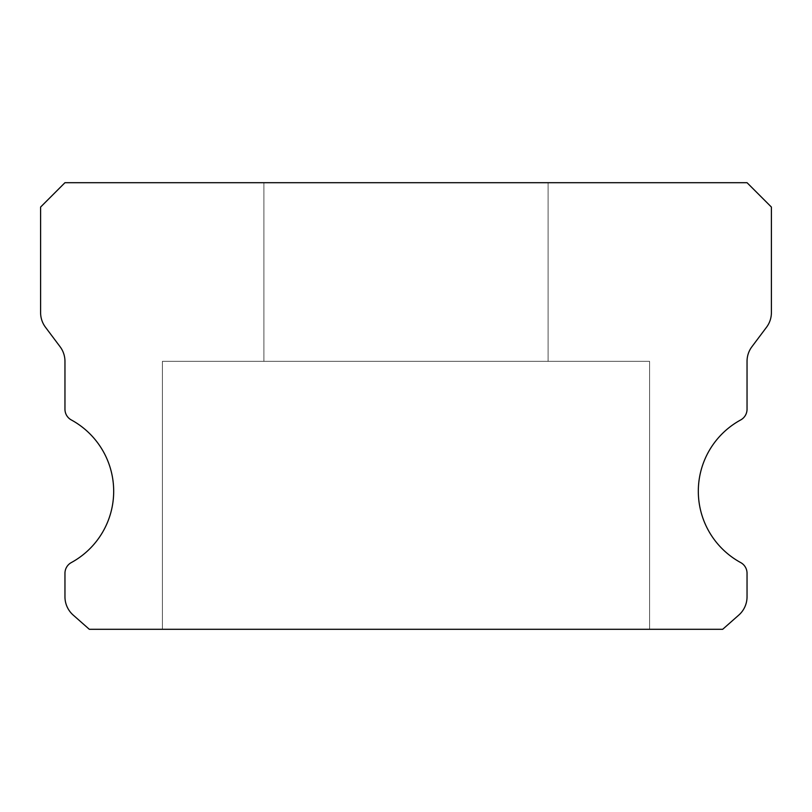 <?xml version="1.0" encoding="UTF-8"?>
<svg xmlns="http://www.w3.org/2000/svg" width="812" height="812" viewBox="0 0 812 812"><rect width="100%" height="100%" fill="white"/><g stroke="black" fill="none" stroke-linecap="round" stroke-linejoin="round"><path stroke-width="0.61" stroke-dasharray="4.06 3.04" d="M548.1 182.7L548.1 361.34L263.9 361.34L548.1 361.34L263.9 361.34L548.1 361.34L263.9 361.34L548.1 361.34L263.9 361.34L548.1 361.34L263.9 361.34L548.1 361.34L263.9 361.34L548.1 361.34L263.9 361.34L548.1 361.34L263.9 361.34L548.1 361.34L263.9 361.34L548.1 361.34L263.9 361.34L548.1 361.34L263.9 361.34L548.1 361.34L263.9 361.34L548.1 361.34L263.9 361.34L548.1 361.34L263.9 361.34L548.1 361.34L263.9 361.34L548.1 361.34L263.9 361.34L548.1 361.34L263.9 361.34L548.1 361.34L263.9 361.34L548.1 361.34L263.9 361.34L548.1 361.34L263.9 361.34L548.1 361.34L263.9 361.34L548.1 361.34L263.9 361.34L548.1 361.34L263.9 361.34L548.1 361.34L263.9 361.34L548.1 361.34L263.9 361.34L548.1 361.34L263.9 361.34L548.1 361.34L263.9 361.34L548.1 361.34L263.9 361.34L548.1 361.34L263.9 361.34L548.1 361.34L263.9 361.34L548.1 361.34L263.9 361.34L548.1 361.34L263.9 361.34L548.1 361.34L263.9 361.34L548.1 361.34L263.9 361.34L548.1 361.34L263.9 361.34L548.1 361.34L263.9 361.34L548.1 361.34L548.1 182.7L263.9 182.7L263.9 361.34L263.9 182.7L263.9 361.34L263.9 182.7L263.9 361.34L263.9 182.7L263.9 361.34L263.9 182.7L263.9 361.34L263.9 182.7L263.9 361.34L263.9 182.7L263.9 361.34L263.9 182.7L263.9 361.34L263.9 182.7L263.9 361.34L263.9 182.7L263.9 361.34L263.9 182.7L263.9 361.34L263.9 182.7L263.9 361.34L263.9 182.7L263.9 361.34L263.9 182.7L263.9 361.34L263.9 182.7L263.9 361.34L263.9 182.7L263.9 361.34L263.9 182.7L263.9 361.34L263.9 182.7L263.9 361.34L263.9 182.7L548.1 182.7L263.9 182.7L548.1 182.7L548.1 361.34L548.1 182.7L263.9 182.7L548.1 182.7L263.9 182.7L548.1 182.7L548.1 361.34L548.1 182.7L263.9 182.7L548.1 182.7L263.9 182.7L548.1 182.7L548.1 361.34L548.1 182.7L263.9 182.7L548.1 182.7L263.9 182.7L548.1 182.7L548.1 361.34L548.1 182.7L263.9 182.7L548.1 182.7L263.9 182.7L548.1 182.7L548.1 361.34L548.1 182.7L263.9 182.7L548.1 182.7L263.9 182.7L548.1 182.7L548.1 361.34L548.1 182.7L263.9 182.7L548.1 182.7L263.9 182.7L548.1 182.7L548.1 361.34L548.1 182.7L263.9 182.7L548.1 182.7L263.9 182.7L548.1 182.7L548.1 361.34L548.1 182.7L263.9 182.7L548.1 182.7L263.9 182.7L548.1 182.7L548.1 361.34L548.1 182.7L263.9 182.7L548.1 182.7L263.9 182.7L548.1 182.7L548.1 361.34L548.1 182.7L263.9 182.7L548.1 182.7L263.9 182.7L548.1 182.7L548.1 361.34L548.1 182.7L263.9 182.7L548.1 182.7L263.9 182.7L548.1 182.7L548.1 361.34L548.1 182.7L263.9 182.7L548.1 182.7L263.9 182.7L548.1 182.7L548.1 361.34L548.1 182.7L263.9 182.7L548.1 182.7L263.9 182.7L548.1 182.7L548.1 361.34L548.1 182.7L263.9 182.7L548.1 182.7L263.9 182.7L548.1 182.7L548.1 361.34L548.1 182.7L263.9 182.7L548.1 182.7L263.9 182.7L548.1 182.7L548.1 361.34L548.1 182.7L263.9 182.7L548.1 182.7L263.9 182.7L548.1 182.7L548.1 361.34L548.1 182.7L263.9 182.7L548.1 182.7M740.686 562.574A81.2 81.2 0 0 1 740.686 419.946A12.18 12.18 0 0 0 747.04 409.248L747.04 361.34A24.36 24.36 0 0 1 751.912 346.724L766.528 327.236A24.36 24.36 0 0 0 771.4 312.62L771.4 207.06L747.04 182.7L64.96 182.7L40.6 207.06L40.6 312.62A24.36 24.36 0 0 0 45.472 327.236L60.088 346.724A24.36 24.36 0 0 1 64.96 361.34L64.96 409.248A12.18 12.18 0 0 0 71.314 419.946A81.2 81.2 0 0 1 71.314 562.574A12.18 12.18 0 0 0 64.96 573.272L64.96 596.82A24.36 24.36 0 0 0 73.212 615.09L89.32 629.3L722.68 629.3L738.788 615.09A24.36 24.36 0 0 0 747.04 596.82L747.04 573.272A12.18 12.18 0 0 0 740.686 562.574M649.6 361.34L649.6 629.3L162.4 629.3L649.6 629.3L162.4 629.3L649.6 629.3L162.4 629.3L649.6 629.3L162.4 629.3L649.6 629.3L162.4 629.3L649.6 629.3L162.4 629.3L649.6 629.3L162.4 629.3L649.6 629.3L162.4 629.3L649.6 629.3L162.4 629.3L649.6 629.3L162.4 629.3L649.6 629.3L162.4 629.3L649.6 629.3L162.4 629.3L649.6 629.3L162.4 629.3L649.6 629.3L162.4 629.3L649.6 629.3L162.4 629.3L649.6 629.3L162.4 629.3L649.6 629.3L162.4 629.3L649.6 629.3L162.4 629.3L649.6 629.3L162.4 629.3L649.6 629.3L162.4 629.3L649.6 629.3L162.4 629.3L649.6 629.3L162.4 629.3L649.6 629.3L162.4 629.3L649.6 629.3L162.4 629.3L649.6 629.3L162.4 629.3L649.6 629.3L162.4 629.3L649.6 629.3L162.4 629.3L649.6 629.3L162.4 629.3L649.6 629.3L162.4 629.3L649.6 629.3L162.4 629.3L649.6 629.3L162.4 629.3L649.6 629.3L162.4 629.3L649.6 629.3L162.4 629.3L649.6 629.3L162.4 629.3L649.6 629.3L162.4 629.3L649.6 629.3L162.4 629.3L649.6 629.3L649.6 361.34L649.6 629.3L649.6 361.34L649.6 629.3L649.6 361.34L649.6 629.3L649.6 361.34L649.6 629.3L649.6 361.34L649.6 629.3L649.6 361.34L649.6 629.3L649.6 361.34L649.6 629.3L649.6 361.34L649.6 629.3L649.6 361.34L649.6 629.3L649.6 361.34L649.6 629.3L649.6 361.34L649.6 629.3L649.6 361.34L649.6 629.3L649.6 361.34L649.6 629.3L649.6 361.34L649.6 629.3L649.6 361.34L649.6 629.3L649.6 361.34L649.6 629.3L649.6 361.34L649.6 629.3L649.6 361.34L162.4 361.34L162.4 629.3L162.4 361.34L649.6 361.34L162.4 361.34L649.6 361.34L162.4 361.34L162.4 629.3L162.4 361.34L649.6 361.34L162.4 361.34L649.6 361.34L162.4 361.34L162.4 629.3L162.4 361.34L649.6 361.34L162.4 361.34L649.6 361.34L162.4 361.34L162.4 629.3L162.4 361.34L649.6 361.34L162.4 361.34L649.6 361.34L162.4 361.34L162.4 629.3L162.4 361.34L649.6 361.34L162.4 361.34L649.6 361.34L162.4 361.34L162.4 629.3L162.4 361.34L649.6 361.34L162.4 361.34L649.6 361.34L162.4 361.34L162.4 629.3L162.4 361.34L649.6 361.34L162.4 361.34L649.6 361.34L162.4 361.34L162.4 629.3L162.4 361.34L649.6 361.34L162.4 361.34L649.6 361.34L162.4 361.34L162.4 629.3L162.4 361.34L649.6 361.34L162.4 361.34L649.6 361.34L162.4 361.34L162.4 629.3L162.4 361.34L649.6 361.34L162.4 361.34L649.6 361.34L162.4 361.34L162.4 629.3L162.4 361.34L649.6 361.34L162.4 361.34L649.6 361.34L162.4 361.34L162.4 629.3L162.4 361.34L649.6 361.34L162.4 361.34L649.6 361.34L162.4 361.34L162.4 629.3L162.4 361.34L649.6 361.34L162.4 361.34L649.6 361.34L162.4 361.34L162.4 629.3L162.4 361.34L649.6 361.34L162.4 361.34L649.6 361.34L162.4 361.34L162.4 629.3L162.4 361.34L649.6 361.34L162.4 361.34L649.6 361.34L162.4 361.34L162.4 629.3L162.4 361.34L649.6 361.34L162.4 361.34L649.6 361.34L162.4 361.34L162.4 629.3L162.4 361.34L649.6 361.34L162.4 361.34L649.6 361.34L162.4 361.34L162.4 629.3L162.4 361.34L649.6 361.34"/><path stroke-width="1.22" d="M740.686 562.574A81.2 81.2 0 0 1 740.686 419.946A12.18 12.18 0 0 0 747.04 409.248L747.04 361.34A24.36 24.36 0 0 1 751.912 346.724L766.528 327.236A24.36 24.36 0 0 0 771.4 312.62L771.4 207.06L747.04 182.7L64.96 182.7L40.6 207.06L40.6 312.62A24.36 24.36 0 0 0 45.472 327.236L60.088 346.724A24.36 24.36 0 0 1 64.96 361.34L64.96 409.248A12.18 12.18 0 0 0 71.314 419.946A81.2 81.2 0 0 1 71.314 562.574A12.18 12.18 0 0 0 64.96 573.272L64.96 596.82A24.36 24.36 0 0 0 73.212 615.09L89.32 629.3L722.68 629.3L738.788 615.09A24.36 24.36 0 0 0 747.04 596.82L747.04 573.272A12.18 12.18 0 0 0 740.686 562.574"/></g></svg>
